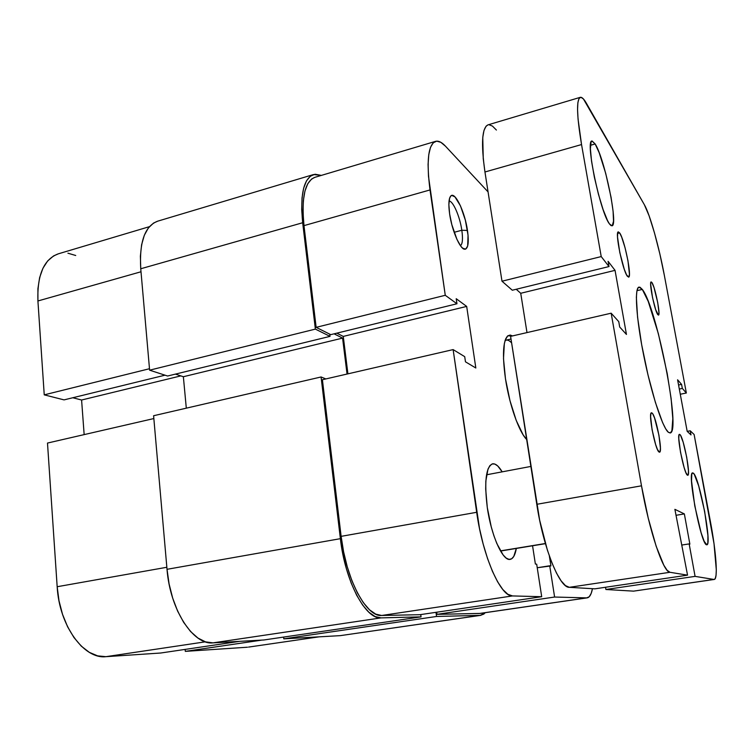 <?xml version="1.0" encoding="UTF-8"?>
<svg xmlns="http://www.w3.org/2000/svg" width="754" height="754" viewBox="0 0 754 754"><rect width="100%" height="100%" fill="white"/><g stroke="black" fill="none" stroke-linecap="round" stroke-linejoin="round"><path stroke-width="1.13" d="M47.493 443.06L57.172 586.725L166.841 567.272L57.172 586.725L59.001 600.797L62.535 614.35L67.596 626.781L73.949 637.526L81.3 646.159L89.311 652.342L97.624 655.867L105.899 656.677L160.734 653.011L105.899 656.677L205.352 641.824L105.899 656.677C83.854 659.373 59.227 625.594 57.172 586.725L47.493 443.06L153.844 418.555L47.493 443.06M185.314 651.371L262.043 640.08L185.314 651.371L247.435 647.215L185.314 651.371L185.145 649.401L185.314 651.371M319.036 636.847L248.547 647.092M75.72 255.493L67.926 253.203M58.454 253.787L53.6 255.908L47.672 260.931L42.931 268.264L39.623 277.632L37.917 288.688L37.917 300.969L44.241 394.851L64.052 399.884L165.022 375.181L64.052 399.884L44.241 394.851L149.49 368.725L44.241 394.851L37.917 300.969L141.007 271.77L37.917 300.969C37.087 274.88 43.883 259.169 58.312 253.834L149.405 226.671M72.818 397.744L81.592 400.016L84.156 434.615L81.592 400.016L180.847 375.888L81.592 400.016L72.818 397.744M239.602 641.352L160.734 653.011L239.602 641.352M302.674 222.741C299.988 194.683 303.589 178.623 313.485 174.551L321.374 175.399L315.031 174.231L310.328 176.2L306.473 180.885L303.655 188.198L302.034 197.868L301.694 209.546L302.674 222.741L315.37 329.112L149.612 370.176L140.744 268.763L302.674 222.741L315.37 329.112L330.026 336.369L167.605 376.02L149.612 370.176L315.37 329.112L330.026 336.369L329.752 334.145L330.026 336.369L167.605 376.02L149.612 370.176L140.744 268.763L302.674 222.741M313.372 174.589L157.614 221.195C144.853 226.068 139.236 241.93 140.744 268.763L140.385 256.124L141.601 244.814L144.297 235.314L148.34 227.981L153.524 223.08L157.746 221.158M334.079 333.824L342.58 338.103L183.363 376.727L175.456 374.107L183.363 376.727L186.304 408.159L183.363 376.727L342.58 338.103L347.047 374.05L342.58 338.103L334.079 333.824M153.599 415.737L321.081 376.972L325.822 378.932L321.081 376.972L340.384 538.676L167.02 569.308L153.599 415.737L321.081 376.972L340.384 538.676L167.02 569.308C170.046 609.713 193.278 645.273 212.977 642.87L381.053 617.884C365.596 619.665 345.068 581.287 340.384 538.676L342.863 554.162L346.52 569.185L351.185 583.068L356.633 595.189L362.617 605.038L368.857 612.239L375.087 616.546L381.053 617.884L212.977 642.87L263.928 639.976L421.043 616.866L381.053 617.884L421.043 616.866L420.741 614.585L421.043 616.866L263.928 639.976L212.977 642.87L205.522 641.871L197.944 638.054L190.545 631.494L183.674 622.389L177.624 611.108L172.685 598.101L169.094 583.954L167.02 569.308L153.599 415.737M340.299 635.641L283.796 638.845L283.608 637.083L283.796 638.845L436.547 616.47L435.991 612.323L436.547 616.47L283.796 638.845L340.299 635.641L480.336 615.358L436.547 616.47L480.336 615.358L340.299 635.641L480.948 615.311M485.284 612.672L480.336 615.358L483.776 614.114L485.284 612.672M460.458 245.71C462.56 244.004 463.013 238.858 461.825 230.253L467.471 230.441C469.12 242.845 468.13 249.112 464.492 249.235C459.855 248.82 451.882 230.149 449.629 213.957L451.825 224.635L456.952 239.414L460.779 246.153L462.598 248.17L465.67 249.14L467.659 246.077L468.046 235.21L465.369 220.215L460.477 205.889L454.926 196.851L451.769 195.418L450.534 196.266L449.62 198.123L448.856 204.626L449.629 213.957C448.31 204.268 448.724 198.245 450.873 195.908C455.114 191.328 464.935 212.176 467.471 230.441L461.825 230.253C463.013 238.858 462.56 244.004 460.458 245.71M526.678 439.525C519.054 432.089 509.327 404.625 505.472 378.791L509.958 400.61L516.207 420.383L523.116 434.822L526.678 439.525M516.33 548.431C515.161 555.104 513.106 558.752 510.175 559.364C502.899 561.466 491.231 535.726 487.301 507.612L491.24 526.848L493.889 535.708L496.839 543.549L503.135 554.953L506.217 558.101L509.091 559.383L511.646 558.799L513.785 556.405L516.33 548.431M454.134 232.307L461.825 230.253L454.134 232.307M526.575 438.847L526.009 438.79M479.487 613.473L587.215 597.847C589.628 597.404 591.372 594.35 592.456 588.695L591.211 593.332L589.223 596.753L586.697 597.884L554.605 597.036L436.981 614.34L436.698 612.22L436.981 614.34L554.605 597.036L586.697 597.884L479.487 613.473L436.981 614.34L480.175 613.417L587.178 597.856M322.401 379.724L453.126 349.602L476.679 512.296L341.128 536.348L322.401 379.724L341.128 536.348L343.598 551.796L347.245 566.782L351.892 580.646L357.33 592.748L363.296 602.587L369.517 609.798L375.728 614.124L381.665 615.481L419.978 614.689L381.665 615.481L512.484 595.933L507.847 594.284L502.833 589.553L497.631 581.834L492.466 571.391L487.574 558.629L483.173 544.077L479.487 528.394L453.126 349.602L464.709 356.661L465.472 361.816L475.831 368.009L466.679 306.416L456.208 298.716L456.952 303.768L445.265 295.295L428.489 176.342L428.074 164.4L428.772 154.608L430.515 147.332L433.201 142.808L436.707 141.149L440.845 142.317L445.454 146.163L488.064 191.902L445.454 146.163C441.731 142.176 438.442 140.574 435.576 141.347L314.786 177.36C304.889 181.431 301.289 197.52 303.985 225.625L316.143 327.349L330.742 334.644L456.952 303.768L456.208 298.716L466.679 306.416L343.258 336.416L347.914 373.843L343.258 336.416L336.821 333.155L343.258 336.416L466.679 306.416L475.831 368.009L465.472 361.816L464.709 356.661L453.126 349.602L322.401 379.724M505.057 340.629L506.151 340.139C507.772 339.8 509.6 340.723 511.617 342.919C509.101 340.186 506.914 339.423 505.057 340.629M314.88 177.331L311.581 179.047L307.745 183.759L304.946 191.082L303.325 200.771L302.995 212.449L303.985 225.625L430.016 189.942L445.265 295.295L316.143 327.349L303.985 225.625L430.016 189.942C426.321 160.904 428.178 144.711 435.576 141.347M554.605 597.036L549.713 565.783L550.92 565.924L549.355 556L550.92 565.924L537.234 567.743L549.713 565.783L554.605 597.036M532.56 545.773L535.378 564.03L536.688 564.19L541.702 596.706L512.484 595.933L541.702 596.706L419.978 614.689L541.702 596.706L536.688 564.19L535.378 564.03L532.56 545.773M512.522 335.916L510.213 335.049L507.734 335.85L505.746 338.725L504.341 343.607L503.502 358.668L505.472 378.791C502.221 355.219 502.984 340.902 507.753 335.841L512.522 335.916M502.183 471.844L497.734 465.981L494.85 464.068L492.192 463.927L489.874 465.623L487.989 469.12L485.84 481.071L485.689 489.082L487.301 507.612C484.143 481.533 485.915 466.933 492.598 463.833C495.538 463.408 498.733 466.076 502.183 471.844M449.035 201.073C453.022 200.696 459.921 216.634 461.825 230.253C459.921 216.634 453.022 200.696 449.035 201.073M330.742 334.644L316.143 327.349L445.265 295.295L456.952 303.768L330.742 334.644M476.679 512.296L341.128 536.348C345.803 578.836 366.265 617.177 381.665 615.481L512.484 595.933C500.788 597.083 482.767 556.499 476.679 512.296M526.452 438.083L525.557 438.262L526.452 438.083M545.387 543.511L500.439 550.882L545.387 543.511M619.637 232.892L617.601 233.41L619.637 232.892L621.664 237.076L625.085 247.859L627.969 260.771L629.43 274.192L628.855 276.972L627.451 276.35C622.776 271.054 614.651 231.393 618.327 231.883L619.637 232.892C624.444 239.216 632.172 277.34 628.591 277.142L626.508 274.758L624.274 269.272L619.788 252.505L617.517 236.954L617.724 232.798L618.167 231.959L619.637 232.892M679.929 434.549L679.128 434.7L679.929 434.549L680.608 435.473L683.209 442.334L686.706 457.207L688.459 470.75L688.298 474.445L687.422 475.18C683.982 473.766 676.197 433.701 679.477 434.361L679.929 434.549C683.492 436.886 690.975 475.633 687.771 475.284L685.961 472.796L684.132 467.603L680.523 452.296L678.788 438.545L679.005 435.02L679.929 434.549M652.059 413.022L651.041 413.22L652.059 413.022L652.794 413.974L654.547 417.914L658.921 435.143L660.419 448.055L660.099 451.486L659.081 452.051C655.264 450.279 647.922 412.259 651.484 412.796L652.059 413.022C655.971 415.633 663.02 452.438 659.543 452.193L657.507 449.61L655.622 444.502L652.078 429.705L650.608 416.604L650.985 413.343L652.059 413.022M651.88 282.486L650.749 282.75L651.88 282.486L654.001 287.519L657.714 302.561L658.968 312.693L658.685 314.927L657.818 314.672C654.764 311.242 648.723 281.487 651.164 281.921L651.88 282.486C655.009 286.482 660.843 315.389 658.459 315.125L655.707 309.762L652.54 297.66L650.655 284.154L650.975 282.062L651.88 282.486M642.314 289.423L636.96 290.686L642.314 289.423L648.242 301.43L658.336 333.598L667.186 373.428L671.126 398.574L672.813 418.659L671.908 430.666L670.457 432.871L668.374 432.296C662.606 427.829 651.343 393.428 643.775 355.747C636.15 318.047 634.321 287.689 639.006 287.086L642.314 289.423C656.875 307.396 681.38 432.579 670.146 432.975L668.374 432.296L665.725 428.847L662.596 422.579L655.396 402.438L647.978 374.889L641.663 344.701L637.573 317.264L636.367 297.283L636.885 291.101L638.101 287.717L639.939 287.189L642.314 289.423M595.16 143.967L590.448 145.296L595.16 143.967L599.204 152.76L605.754 173.561L611.07 197.359L613.096 211.243L613.52 221.205L612.248 225.7L611.004 225.587L609.402 223.853C600.316 212.562 585.057 140.112 591.956 141.036L595.16 143.967C604.699 158.66 618.525 225.842 611.975 225.823L609.402 223.853L607.507 220.517L603.096 209.555L598.459 194.306L594.378 177.209L591.532 161.139L590.391 148.745L591.089 141.969L592.088 141.007L595.16 143.967M693.246 473.107L692.172 473.295L693.246 473.107L694.359 474.511L698.675 485.878L704.651 511.382L707.921 535.576L707.846 542.701L707.346 544.426L706.545 544.774C701.031 544.708 686.932 471.429 692.653 472.918L693.246 473.107C699.128 476.038 712.323 545.227 706.847 544.812L704.179 541.315L701.097 532.692L694.773 505.877L691.531 480.995L691.776 474.379L692.37 473.05L693.246 473.107M644.368 204.73L583.436 98.972L580.919 97.275L579.044 98.454L577.894 102.563L577.555 109.509L578.054 119.094L581.541 144.561C576.716 115.428 576.292 99.679 580.278 97.332C581.871 96.936 583.935 98.953 586.461 103.383L644.368 204.73C649.929 214.221 659.128 247.123 664.349 275.37L686.357 393.013L682.332 388.433L681.569 384.38L677.592 379.79L687.177 431.345L677.592 379.79L681.569 384.38L678.562 385.002L681.569 384.38L682.332 388.433L679.307 389.045L682.332 388.433L686.357 393.013L680.278 394.238L686.357 393.013L664.349 275.37L659.816 253.768L654.491 232.958L649.09 215.767L644.368 204.73M488.055 124.844L486.076 126.182L483.983 130.461L482.767 137.473L483.248 158.66L484.954 171.987L581.541 144.561L601.221 256.577L501.994 281.214L484.954 171.987L581.541 144.561L601.221 256.577L609.006 266.558L512.305 290.224L501.994 281.214L601.221 256.577L609.006 266.558L608.082 261.308L615.047 270.356L520.731 293.278L516.207 289.263L520.731 293.278L526.989 332.589L520.731 293.278L615.047 270.356L626.442 334.427L615.047 270.356L608.082 261.308L609.006 266.558L512.305 290.224L501.994 281.214L484.954 171.987C480.939 143.514 481.947 127.812 487.998 124.862L580.231 97.341M619.694 327.019L626.442 334.427L619.694 327.019L618.751 321.638L619.694 327.019M510.59 336.369L611.164 313.193L618.751 321.638L611.164 313.193L641.494 485.812L536.782 504.303L510.59 336.369L611.164 313.193L641.494 485.812L536.782 504.303C543.323 547.875 559.638 588.158 569.327 587.319L669.957 572.286C663.388 572.663 649.194 530.637 641.494 485.812L648.242 518.186L656.168 546.273L663.831 565.217L667.149 570.316L669.957 572.286L569.327 587.319L594.897 588.836L687.544 575.151L669.957 572.286L687.544 575.151L674.887 509.336L684.349 513.917L674.887 509.336L687.544 575.151L594.897 588.836L569.327 587.319L565.415 585.585L561.089 580.816L556.509 573.115L551.871 562.729L547.376 550.071L539.657 520.185L510.59 336.369M675.97 515.312L684.349 513.917L675.97 515.312M689.872 544.134L684.349 513.917L689.872 544.134L689.156 543.898L689.872 544.134M682.078 545.001L689.156 543.898L682.078 545.001M633.577 591.136L605.896 589.496L605.528 587.272L605.896 589.496L695.084 576.376L689.156 543.898L695.084 576.376L605.896 589.496L633.577 591.136L713.972 579.449L695.084 576.376L713.972 579.449L633.577 591.136L714.236 579.458M710.362 521.344C716.111 551.664 718.185 579.251 714.255 579.449L715.263 578.497L716.046 575.236L716.3 569.836L714.019 543.672L694.123 434.502L710.362 521.344M694.123 434.502L690.23 430.788L687.205 431.363L690.23 430.788L690.994 434.917L687.177 431.345L690.994 434.917L690.23 430.788L694.123 434.502M496.396 130.046L492.428 126.059L488.941 124.721M462.117 247.727L464.492 249.235M505.237 340.063L507.753 335.841M449.525 198.453L450.873 195.908M511.005 339.027L505.133 340.374M500.524 551.023L545.425 543.662M486.537 474.794L530.873 466.434"/></g></svg>
